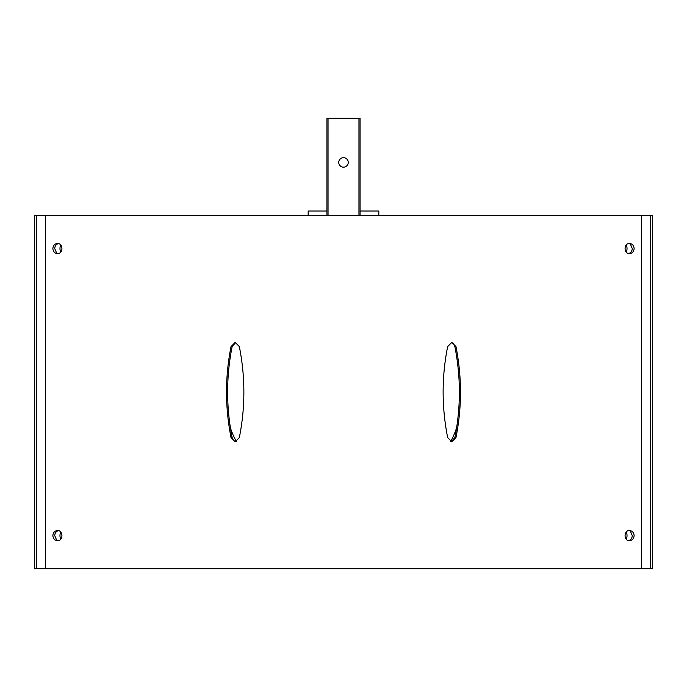 <?xml version="1.0" encoding="UTF-8"?>
<svg xmlns="http://www.w3.org/2000/svg" width="687" height="687" viewBox="0 0 687 687"><rect width="100%" height="100%" fill="white"/><g stroke="black" fill="none" stroke-linecap="round" stroke-linejoin="round"><path stroke-width="1.03" d="M360.065 211.003L378.829 211.003L378.829 215.426M326.935 211.003L308.171 211.003L308.171 215.426M328.043 215.426L328.043 118.258L326.935 118.258L326.935 215.426M338.751 162.424A4.749 4.749 0 0 1 345.87 158.311A4.749 4.749 0 0 1 345.87 166.537A4.749 4.749 0 0 1 338.751 162.424M328.043 118.258L358.957 118.258L358.957 215.426M358.957 118.258L360.065 118.258L360.065 215.426M456.597 427.829A79.494 79.494 0 0 1 450.612 441.578M230.403 427.838A79.494 79.494 0 0 0 236.388 441.578M650.615 568.742L652.65 568.742L652.65 215.426L641.606 215.426L641.606 568.742L641.606 215.426L45.394 215.426L45.394 568.742L650.615 568.742L650.615 215.426M626.312 539.243A8.837 8.072 90 0 0 626.312 531.987M626.312 252.172A8.837 8.072 90 0 0 626.312 244.924M52.873 535.611C53.148 538.694 54.677 540.394 57.468 540.695C63.41 540.995 63.41 530.235 57.468 530.536C54.677 530.836 53.148 532.528 52.873 535.611M52.873 248.548C53.148 251.631 54.677 253.323 57.468 253.623C63.41 253.924 63.41 243.164 57.468 243.464C54.677 243.773 53.148 245.465 52.873 248.548M231.03 346.592C225.018 376.802 225.018 407.125 231.03 437.567L235.186 441.767L239.342 437.567C245.379 407.365 245.379 377.034 239.342 346.592L235.186 342.392L231.03 346.592L232.137 346.592C226.126 376.802 226.126 407.125 232.137 437.567L233.58 440.745M455.97 437.567C461.982 407.365 461.982 377.034 455.97 346.592L451.814 342.392L447.658 346.592C441.621 376.794 441.621 407.125 447.658 437.567L451.814 441.767L455.97 437.567L454.863 437.567C460.874 407.365 460.874 377.034 454.863 346.592L453.42 343.414M634.127 248.548C633.852 245.465 632.323 243.773 629.532 243.464C623.59 243.164 623.59 253.932 629.532 253.623C632.323 253.323 633.852 251.631 634.127 248.548M634.127 535.611C633.852 532.528 632.323 530.836 629.532 530.536C623.59 530.235 623.59 540.995 629.532 540.695C632.323 540.394 633.852 538.694 634.127 535.611M235.735 342.435L232.137 346.592M451.265 441.724L454.863 437.567M58.395 243.576C56.119 244.28 54.9 245.937 54.737 248.548L56.377 252.438M628.605 253.52C630.881 252.816 632.1 251.159 632.263 248.548L630.623 244.658M58.395 530.647C56.119 531.352 54.9 533 54.737 535.611L56.377 539.501M628.605 540.583C630.881 539.879 632.1 538.222 632.263 535.611L630.623 531.729M232.137 437.567L231.03 437.567M454.863 346.592L455.97 346.592M45.394 215.426L34.35 215.426L34.35 568.742L45.394 568.742M60.688 244.924A8.837 8.072 -90 0 0 60.688 252.172M60.688 531.987A8.837 8.072 -90 0 0 60.688 539.243M36.385 215.426L36.385 568.742"/></g></svg>
